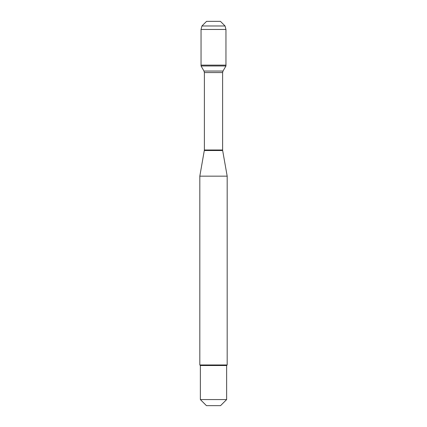 <?xml version="1.0" encoding="UTF-8"?>
<svg xmlns="http://www.w3.org/2000/svg" width="427" height="427" viewBox="0 0 427 427"><rect width="100%" height="100%" fill="white"/><g stroke="black" fill="none" stroke-linecap="round" stroke-linejoin="round"><path stroke-width="0.64" d="M201.048 65.971L225.952 65.971L225.952 65.134L201.048 65.134L201.048 65.971L203.978 71.047L204.384 72.563L204.384 149.994L199.82 176.159L199.82 364.968L227.18 364.968L227.18 176.159L199.82 176.159M204.341 150.523L222.659 150.523L227.18 176.159M226.636 399.571L220.556 405.65L206.444 405.65L200.364 399.571L226.636 399.571L226.636 365.517L227.18 364.968M200.364 399.571L200.364 365.517L226.636 365.517M201.048 65.134L225.952 65.134L225.952 29.452L201.048 29.452L201.048 65.134L201.048 29.452L201.928 25.988L206.567 21.35L213.5 21.35M201.928 25.988L206.567 21.35L220.433 21.35L225.072 25.988L201.928 25.988L201.048 29.452M225.072 25.988L225.952 29.452M204.384 149.994L222.616 149.994L222.616 72.563L204.384 72.563M203.978 71.047L223.022 71.047L225.952 65.971M222.616 72.563L223.022 71.047M222.659 150.523L222.616 149.994M200.364 365.517L199.82 364.968"/></g></svg>
